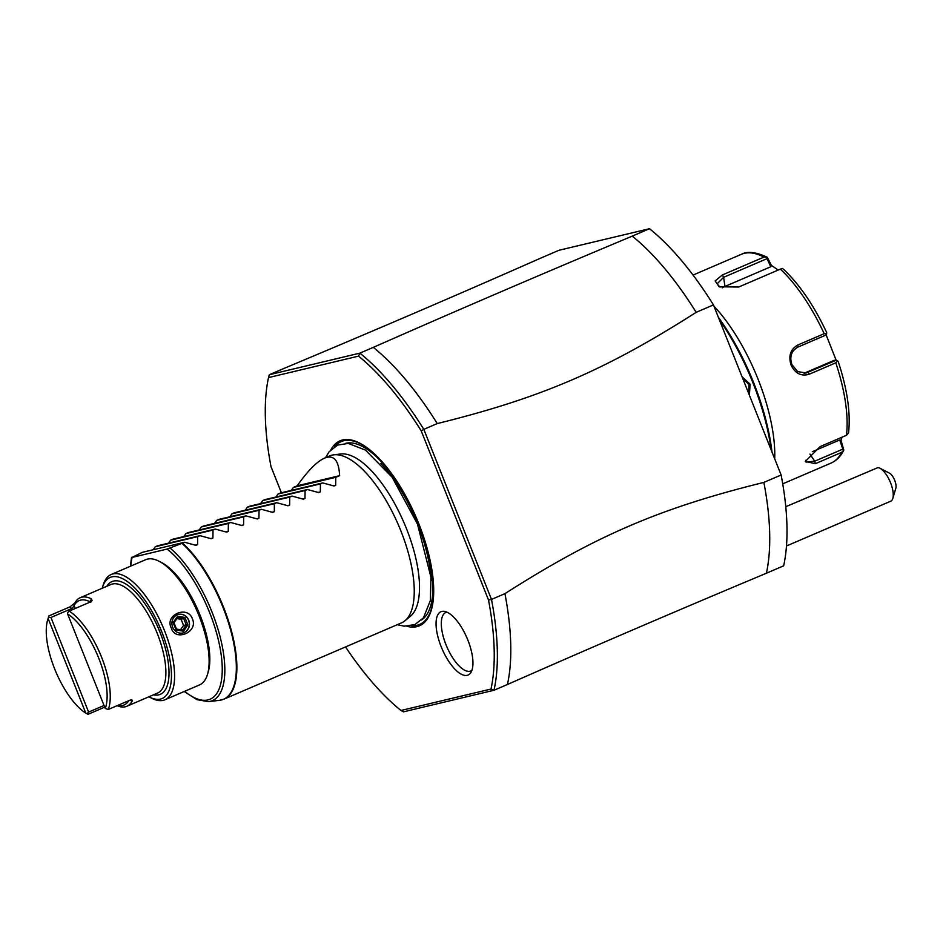 <?xml version="1.0" encoding="UTF-8"?>
<svg xmlns="http://www.w3.org/2000/svg" width="943" height="943" viewBox="0 0 943 943"><rect width="100%" height="100%" fill="white"/><g stroke="black" fill="none" stroke-linecap="round" stroke-linejoin="round"><path stroke-width="1.41" d="M781.134 474.989L763.865 482.403C660.076 508.053 595.835 535.648 504.929 593.654L491.492 599.418L423.82 429.336L437.246 423.572A215.853 85.212 -113.2 0 0 373.287 347.378L359.861 353.142L269.333 374.713L282.759 368.949C379.746 328.27 455.045 295.925 541.706 257.698L558.963 250.284L649.491 228.713A215.853 85.212 66.8 0 1 713.45 304.907L781.134 474.989A215.853 85.212 66.8 0 1 783.657 565.824L766.388 573.238C669.4 613.928 594.102 646.273 507.44 684.488L494.014 690.252L490.997 689.038L400.987 710.492A213.589 84.316 66.8 0 1 345.527 646.933M763.865 482.403A215.853 85.212 66.8 0 1 766.388 573.238M437.246 423.572C541.011 397.934 605.3 370.316 696.182 312.322L713.45 304.907M649.491 228.713L632.234 236.127A215.853 85.212 66.8 0 1 696.182 312.322M373.287 347.378C459.948 309.151 535.247 276.806 632.234 236.127M400.987 710.492L403.486 711.835L494.014 690.252A215.853 85.212 66.8 0 0 491.492 599.418L488.509 599.984A213.589 84.316 66.8 0 1 491.008 689.038M271.006 466.644L281.403 492.765M488.509 599.984L421.203 430.845A213.589 84.316 66.8 0 0 358.529 356.136L268.507 377.589A213.589 84.316 66.8 0 0 271.006 466.632M330.981 449.646A100.653 39.736 66.8 0 1 370.788 450.66A100.653 39.736 66.8 0 1 418.892 523.99A100.653 39.736 66.8 0 1 433.532 596.707A100.653 39.736 66.8 0 1 406.869 626.282M467.893 640.167A34.431 13.591 66.8 0 1 470.769 672.677A34.431 13.591 66.8 0 1 441.112 646.544A34.431 13.591 66.8 0 1 444.436 611.37A34.431 13.591 66.8 0 1 467.893 640.167M269.333 374.713L268.507 377.589M358.529 356.136L359.861 353.142A215.853 85.212 66.8 0 1 423.808 429.336L421.203 430.845M507.44 684.488A215.853 85.212 -113.2 0 0 504.929 593.654M333.716 454.832L340.729 453.984A88.89 35.091 66.8 0 1 374.63 474.294C387.007 488.674 397.604 506.745 406.409 528.481C413.34 546.08 417.549 562.464 419.034 577.658A88.89 35.091 66.8 0 1 410.441 616.227L404.995 620.73A90.882 35.881 -113.2 0 0 400.905 530.992A90.882 35.881 -113.2 0 0 333.716 454.832A90.882 35.881 -113.2 0 0 329.685 455.905L324.522 458.121C316.942 461.516 307.842 470.734 297.198 485.775L293.367 487.425L291.304 490.407M374.63 474.294A88.89 35.091 66.8 0 1 375.715 475.555M195.944 545.337L197.57 544.63L195.944 545.337L184.616 542.249L142.204 552.362L132.126 557.407L167.088 549.074L182.565 543.133A90.882 35.881 66.8 0 1 223.538 607.186A90.882 35.881 66.8 0 1 224.069 699.117L401.435 622.91A90.882 35.881 -113.2 0 0 404.995 620.73M184.616 542.249L182.565 543.133M131.973 557.172L132.126 557.407A85.495 33.748 66.8 0 0 130.818 566.071M195.354 545.16L197.57 544.63L197.665 536.65L199.963 535.659L211.291 538.736L212.918 538.04L211.291 538.736M210.69 538.571L212.918 538.04L213.012 530.049L215.31 529.07L226.626 532.147L228.265 531.451L226.626 532.147M226.037 531.982L228.265 531.451L228.359 523.459L230.646 522.481L241.974 525.557L243.6 524.85L241.974 525.557M241.384 525.381L243.6 524.85L243.707 516.87L245.993 515.88L257.321 518.956L258.948 518.261L257.321 518.956M256.732 518.791L258.948 518.261L259.054 510.281L261.341 509.291L272.668 512.367L274.295 511.672L272.668 512.367M272.079 512.202L274.295 511.672L274.389 503.68L276.688 502.702L288.016 505.778L289.642 505.083L288.016 505.778M287.415 505.601L289.642 505.083L289.737 497.091L292.035 496.101L303.351 499.189L304.978 498.482L303.351 499.189M302.762 499.012L304.978 498.482L305.084 490.501L307.371 489.511L318.699 492.588L320.325 491.892L318.699 492.588M318.109 492.423L320.325 491.892L320.431 483.9L322.718 482.922L334.046 485.999L335.673 485.303L334.046 485.999M333.457 485.834L335.673 485.303L335.767 477.311L339.61 475.673C338.855 460.278 333.822 454.432 324.522 458.121M322.718 482.922L280.307 493.024L278.02 494.014L275.957 496.996M307.371 489.511L264.971 499.625L262.673 500.603L260.61 503.597M292.035 496.101L249.624 506.214L247.325 507.193L245.263 510.187M276.688 502.702L234.277 512.803L231.99 513.794L229.915 516.776M261.341 509.291L218.929 519.393L216.642 520.383L214.58 523.377M245.993 515.88L203.582 525.994L201.295 526.972L199.232 529.966M230.646 522.481L188.246 532.583L185.948 533.561L183.885 536.555M215.31 529.07L172.899 539.172L170.6 540.162L168.538 543.144M199.963 535.659L157.552 545.773L155.265 546.751L153.19 549.745M155.265 546.751L197.665 536.65M170.6 540.162L213.012 530.049M185.948 533.561L228.359 523.459M201.295 526.972L243.707 516.87M216.642 520.383L259.054 510.281M231.99 513.794L274.389 503.68M247.325 507.193L289.737 497.091M262.673 500.603L305.084 490.501M278.02 494.014L320.431 483.9M293.367 487.425L335.767 477.311M339.61 475.673L297.198 485.775M102.257 588.232A65.892 26.015 66.8 0 1 102.398 587.713L103.152 585.155A68.167 26.911 66.8 0 1 111.168 574.511L145.694 559.682A68.167 26.911 66.8 0 1 147.45 559.105A68.167 26.911 66.8 0 1 158.931 561.191L161.3 562.405A65.892 26.015 66.8 0 1 198.419 611.217A65.892 26.015 66.8 0 1 208.273 671.746L207.519 674.304A68.167 26.911 66.8 0 1 199.503 684.936L164.978 699.765A68.167 26.911 66.8 0 1 163.233 700.354A68.167 26.911 66.8 0 1 151.752 698.256L149.371 697.042A65.892 26.015 66.8 0 1 148.888 696.794M158.931 561.191A68.167 26.911 66.8 0 1 197.323 611.689A68.167 26.911 66.8 0 1 207.519 674.304M111.168 574.511A68.167 26.911 66.8 0 1 112.924 573.933A68.167 26.911 66.8 0 1 163.705 628.663A68.167 26.911 66.8 0 1 164.978 699.765M171.296 627.944C164.282 614.966 187.787 604.864 192.396 618.879C198.596 632.046 175.092 642.148 171.296 627.944M102.398 587.713A65.892 26.015 66.8 0 1 111.84 576.868A65.892 26.015 66.8 0 1 161.783 631.857A65.892 26.015 66.8 0 1 160.475 699.069A65.892 26.015 66.8 0 1 149.371 697.042M104.036 705.47L88.607 712.095L86.968 713.78L85.801 713.132A56.804 22.42 66.8 0 1 55.213 670.273A56.804 22.42 66.8 0 1 47.598 620.188L48.352 617.63A59.079 23.316 66.8 0 1 48.93 615.897L70.03 606.832L74.945 602.836A59.079 23.316 66.8 0 1 80.226 597.697A59.079 23.316 66.8 0 1 81.746 597.19A59.079 23.316 66.8 0 1 91.483 598.899L90.021 601.764L90.846 602.188L90.257 602.011M104.708 707.144L88.088 714.287L86.968 713.78M91.483 598.899L92.072 600.597L90.245 602.023L69.145 611.088A59.079 23.316 66.8 0 1 101.585 657.212A59.079 23.316 66.8 0 1 108.304 709.466L129.403 700.401C131.513 699.576 132.433 699.812 132.161 701.109A59.079 23.316 66.8 0 1 126.869 706.248A59.079 23.316 66.8 0 1 125.348 706.755A59.079 23.316 66.8 0 1 117.05 705.706M90.398 601.952A56.804 22.42 66.8 0 0 90.033 601.764A56.804 22.42 -113.2 0 0 74.12 605.547A56.804 22.42 -113.2 0 0 73.754 606.266L74.945 602.836M131.879 700.001L132.161 701.109L129.757 700.26M117.675 705.447A56.804 22.42 -113.2 0 0 128.778 700.673M88.607 712.095L50.957 617.488L72.057 608.424L74.073 605.842M50.957 617.488L48.565 617.288L48.93 615.897M85.801 713.132L48.152 618.525L48.565 617.288M47.598 620.188A56.804 22.42 66.8 0 1 48.152 618.525M69.145 611.088L67.507 612.773L67.59 613.893L105.239 708.499L108.304 709.466M67.59 613.893A56.804 22.42 66.8 0 1 98.779 658.249A56.804 22.42 66.8 0 1 105.239 708.499M188.753 620.223A9.548 8.746 76.6 0 0 178.486 614.4A9.548 8.746 76.6 0 0 172.64 627.142A9.548 8.746 -103.4 0 0 182.907 632.965A9.548 8.746 -103.4 0 0 188.753 620.223M182.824 632.989A9.548 8.746 76.6 0 0 188.576 620.258A9.548 8.746 76.6 0 0 178.392 614.423M173.135 622.521L176.117 629.995L183.496 631.197L187.893 624.926L184.922 617.453L177.543 616.25L173.135 622.521L173.913 622.828M176.117 629.995L176.4 629.052M177.543 616.25L177.59 617.606L173.972 622.745M183.496 631.197L182.541 630.065L176.506 629.075L173.995 622.769L177.59 617.606M184.922 617.453L183.732 618.608L177.638 617.606M187.893 624.926L186.219 624.832L183.732 618.608L181.056 619.245A56.804 22.42 66.8 0 1 183.531 625.48L180.49 629.712M176.459 629.052L182.624 630.054L186.219 624.832L183.531 625.48M176.942 618.596L181.056 619.245M446.899 612.148A31.814 12.554 -113.2 0 0 445.968 644.658A31.814 12.554 -113.2 0 0 471.901 670.355M742.058 376.799L750.098 384.178L749.402 395.258M719.297 319.618A134.059 52.926 66.8 0 1 752.974 382.941A134.059 52.926 66.8 0 1 771.174 449.964M718.318 317.154A132.692 52.384 66.8 0 1 753.598 382.575A132.692 52.384 66.8 0 1 771.987 452.027M713.945 306.157A113.608 44.851 66.8 0 1 758.066 379.239A113.608 44.851 66.8 0 1 774.71 458.852M782.725 483.842L831.078 463.072A113.608 44.851 -113.2 0 0 841.675 452.369L815.365 463.673L805.31 461.445L820.151 446.593L846.449 435.289A113.608 44.851 -113.2 0 0 835.781 362.819L809.471 374.123C801.409 376.646 795.267 373.628 791.059 365.059C788.242 355.794 790.517 349.11 797.884 344.997L824.182 333.692A113.608 44.851 -113.2 0 0 780.332 269.132L738.687 287.026L719.155 286.778L715.159 280.92L722.314 274.991L763.96 257.097A113.608 44.851 -113.2 0 0 741.387 254.304L693.034 275.073M835.781 362.819L837.478 360.898L838.103 361.369L836.076 360.309L806.147 372.98L797.707 371.625L791.884 364.576C789.385 356.643 791.401 350.82 797.943 347.083L826.021 335.024L826.657 333.692L824.182 333.692M838.15 361.346C847.297 389.129 850.763 413.01 848.535 432.978L846.449 435.289M841.675 452.369L843.808 450.082L841.015 440.31L842.028 437.198M831.078 463.072C836.524 460.62 840.732 456.377 843.69 450.318L842.83 449.127L814.752 461.186L806.006 462.094L805.699 460.349M826.115 334.812L836.582 361.346M804.025 373.275L834.307 360.273L836.076 360.309M826.646 332.596L826.657 333.692L826.646 332.596M780.332 269.132L782.336 268.46L783.598 269.333C799.747 284.68 814.115 305.78 826.728 332.655M719.98 287.143L717.128 283.808L723.611 277.313L767.036 258.653L767.048 257.215L763.96 257.097M778.199 270.052L771.386 265.337L767.272 257.298C756.027 252.005 747.398 251.015 741.387 254.304M722.185 287.91A13.638 6.99 171.6 0 1 724.967 286.436L770.785 266.751L767.036 258.653M771.386 265.337L770.785 266.751M841.015 440.31L839.706 439.968L842.83 449.127M839.706 439.968L812.277 451.744M742.601 378.167L748.978 384.591L748.813 393.773M786.486 545.985L890.699 501.216A18.176 7.179 -113.2 0 0 892.832 498.375A18.176 7.179 -113.2 0 0 885.795 473.916A18.176 7.179 -113.2 0 0 879.878 468.211A18.176 7.179 -113.2 0 0 877.921 467.598L785.778 506.721M879.878 468.211L889.815 473.327A9.088 3.583 66.8 0 1 894.659 480.199A9.088 3.583 66.8 0 1 895.85 488.156L892.832 498.375M334.765 446.569A99.475 39.264 66.8 0 1 371.188 451.002M411.702 625.657A99.475 39.264 -113.2 0 0 433.568 596.188M421.533 619.987A96.339 38.026 -113.2 0 0 418.751 523.73A96.339 38.026 66.8 0 0 345.645 443.34M431.21 580.688A93.381 36.871 -113.2 0 0 417.608 524.002A93.381 36.871 66.8 0 0 380.807 463.367M182.023 543.357A90.811 35.846 -113.2 0 1 232.249 636.36A90.811 35.846 -113.2 0 1 219.507 700.331L224.069 699.117A90.882 35.881 66.8 0 1 221.888 699.847M170.082 548.083A87.687 34.62 66.8 0 1 220.403 637.916A87.687 34.62 66.8 0 1 208.58 701.651L196.887 699.647L184.203 691.514M167.088 549.074A85.495 33.748 66.8 0 1 221.416 656.54A85.495 33.748 66.8 0 1 184.628 691.325M153.473 694.826A61.354 24.223 -113.2 0 0 158.801 694.85A61.354 24.223 -113.2 0 0 160.015 632.281A61.354 24.223 -113.2 0 0 113.514 581.077A61.354 24.223 -113.2 0 0 106.842 586.263M126.869 706.248L157.564 693.07A59.079 23.316 -113.2 0 0 156.455 631.445A59.079 23.316 -113.2 0 0 112.441 584.012A59.079 23.316 -113.2 0 0 110.92 584.507L80.226 597.697M72.528 609.626L70.03 606.832M75.275 608.447L74.12 605.547M809.471 374.123L808.01 372.367L804.226 373.263M791.059 365.059L791.884 364.576M797.884 344.997L797.943 347.083M815.365 463.673L814.752 461.186L809.931 454.078M722.314 274.991L723.611 277.313L724.967 286.436M750.098 384.178L748.978 384.591M397.321 624.679L404.217 626.187L414.932 624.561L423.454 617.806L430.362 600.526L430.951 577.269L417.466 524.072L392.158 477.264L365.471 450.094L348.321 443.434L337.606 445.061L329.083 451.815L325.571 457.673M219.507 700.331L208.58 701.651M130.393 566.26L131.513 557.454"/></g></svg>
